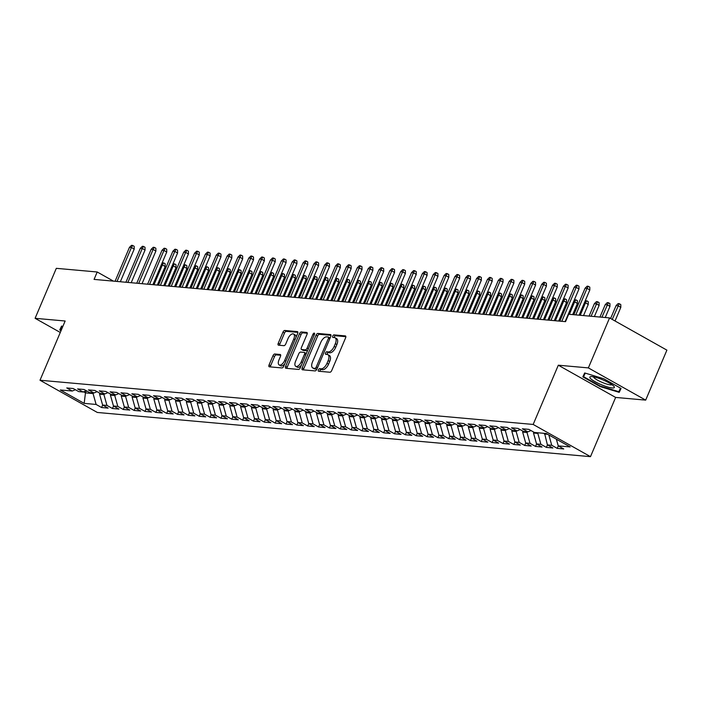 <?xml version="1.0" encoding="UTF-8"?>
<svg xmlns="http://www.w3.org/2000/svg" width="702" height="702" viewBox="0 0 702 702"><rect width="100%" height="100%" fill="white"/><g stroke="black" fill="none" stroke-linecap="round" stroke-linejoin="round"><path stroke-width="1.05" d="M318.375 369.893A1.404 0.702 -60.7 0 0 318.436 371.183A1.404 0.702 -60.7 0 0 318.585 371.226L329.896 372.244A2.009 1 -60.7 0 0 331.73 370.516L345.612 337.811A2.009 1 -60.7 0 0 345.533 335.968A2.009 1 -60.7 0 0 345.323 335.898L334.012 334.889A1.404 0.702 -60.7 0 0 332.722 336.091A1.404 0.702 -60.7 0 0 332.783 337.381A1.404 0.702 -60.7 0 0 332.932 337.434L334.398 337.565A6.432 3.194 -60.7 0 1 335.073 337.767A6.432 3.194 -60.7 0 1 335.337 343.682L334.178 346.411A6.432 3.194 -60.7 0 1 328.299 351.913L326.834 351.781A1.404 0.702 -60.7 0 0 325.552 352.992A1.404 0.702 -60.7 0 0 325.605 354.282A1.404 0.702 -60.7 0 0 325.754 354.326L327.22 354.457A6.432 3.194 -60.7 0 1 327.904 354.668A6.432 3.194 -60.7 0 1 328.159 360.582L327 363.303A6.432 3.194 -60.7 0 1 321.13 368.813L319.664 368.682A1.404 0.702 -60.7 0 0 318.375 369.893M327.904 354.668L329.457 355.537A6.432 3.194 -60.7 0 1 329.712 361.451L328.554 364.18A6.432 3.194 -60.7 0 1 322.674 369.682L321.209 369.55A1.404 0.702 -60.7 0 0 319.928 370.761A1.404 0.702 -60.7 0 0 319.761 371.332M345.867 336.679L335.556 335.758A1.404 0.702 -60.7 0 0 334.275 336.96A1.404 0.702 -60.7 0 0 334.108 337.539M335.073 337.767L336.627 338.636A6.432 3.194 -60.7 0 1 336.881 344.55L335.723 347.279A6.432 3.194 -60.7 0 1 329.852 352.79L328.387 352.658A1.404 0.702 -60.7 0 0 327.097 353.861A1.404 0.702 -60.7 0 0 326.939 354.431M274.798 354.001A2.009 1 -60.7 0 0 272.964 355.73L269.068 364.9A2.009 1 -60.7 0 0 269.147 366.751A2.009 1 -60.7 0 0 269.357 366.813L281.923 367.945A2.009 1 -60.7 0 0 283.766 366.216L297.648 333.511A2.009 1 -60.7 0 0 297.569 331.669A2.009 1 -60.7 0 0 297.35 331.598L284.784 330.475A2.009 1 -60.7 0 0 282.95 332.195L278.246 343.278A2.009 1 -60.7 0 0 278.325 345.13A2.009 1 -60.7 0 0 278.536 345.191L283.915 345.674A2.009 1 -60.7 0 0 285.758 343.954L288.083 338.461A5.379 2.676 -60.7 0 1 293.568 334.02A5.379 2.676 -60.7 0 1 293.787 338.969L284.643 360.503A5.379 2.676 -60.7 0 1 279.159 364.935A5.379 2.676 -60.7 0 1 278.948 359.986L280.467 356.397A2.009 1 -60.7 0 0 280.388 354.554A2.009 1 -60.7 0 0 280.177 354.484L274.798 354.001L276.351 354.879A2.009 1 -60.7 0 0 274.508 356.598L270.621 365.777A2.009 1 -60.7 0 0 270.367 366.909M94.068 279.396L565.531 321.656L568.681 314.25L609.573 317.918L588.364 367.901L558.309 365.207L533.169 424.447L40.005 380.238L65.146 321.007L35.1 318.313L56.318 268.331L97.209 271.99L94.068 279.396M302.185 367.874A2.009 1 -60.7 0 0 302.264 369.717A2.009 1 -60.7 0 0 302.474 369.787L315.04 370.91A2.009 1 -60.7 0 0 316.883 369.191L330.765 336.477A2.009 1 -60.7 0 0 330.686 334.635A2.009 1 -60.7 0 0 330.466 334.573L317.901 333.441A2.009 1 -60.7 0 0 316.067 335.161L302.185 367.874L303.738 368.743A2.009 1 -60.7 0 0 303.483 369.875M298.482 369.427L285.916 368.296A2.009 1 -60.7 0 1 285.705 368.234A2.009 1 -60.7 0 1 285.626 366.391L299.508 333.678A2.009 1 -60.7 0 1 301.342 331.958L306.721 332.441A2.009 1 -60.7 0 1 306.941 332.502A2.009 1 -60.7 0 1 307.02 334.354L301.386 347.622A2.009 1 -60.7 0 0 301.465 349.464A2.009 1 -60.7 0 0 301.676 349.526L305.247 349.85A2.009 1 -60.7 0 0 307.081 348.131L312.943 334.319A1.404 0.702 -60.7 0 1 314.382 333.16A1.404 0.702 -60.7 0 1 314.435 334.45L300.324 367.708A2.009 1 -60.7 0 1 298.482 369.427M533.169 424.447L590.487 456.66L97.332 412.46L40.005 380.238M558.292 445.893L557.239 448.376L563.741 448.955L558.248 445.867L570.173 446.937L546.314 433.529L534.389 432.458L528.887 429.37L522.376 428.782L527.878 431.87L523.534 431.484L518.041 428.395L511.53 427.808L517.032 430.905L512.688 430.51L507.186 427.421L500.684 426.834L506.177 429.931L501.842 429.536L496.34 426.447L489.829 425.868L495.331 428.957L490.996 428.571L485.494 425.473L478.983 424.894L484.485 427.983L480.142 427.597L474.64 424.508L468.137 423.92L473.639 427.009L469.296 426.623L463.794 423.534L457.283 422.946L462.785 426.044L458.45 425.649L452.948 422.56L446.437 421.972L451.939 425.07L447.595 424.675L442.102 421.586L435.591 421.007L441.093 424.096L436.749 423.71L431.247 420.612L424.745 420.033L430.238 423.122L425.903 422.736L420.401 419.638L413.89 419.059L419.392 422.148L415.057 421.762L409.556 418.673L403.045 418.085L408.546 421.174L404.203 420.788L398.71 417.699L392.199 417.111L397.701 420.208L393.357 419.814L387.855 416.725L381.353 416.146L386.846 419.234L382.511 418.848L377.009 415.751L370.498 415.172L376 418.26L371.665 417.874L366.163 414.777L359.652 414.198L365.154 417.286L360.81 416.9L355.317 413.811L348.806 413.224L354.308 416.312L349.965 415.926L344.463 412.837L337.96 412.25L343.453 415.347L339.119 414.952L333.617 411.863L327.106 411.284L332.608 414.373L328.273 413.987L322.771 410.889L316.26 410.31L321.762 413.399L317.418 413.013L311.916 409.915L305.414 409.336L310.916 412.425L306.572 412.039L301.07 408.95L294.559 408.362L300.061 411.451L295.726 411.065L290.224 407.976L283.713 407.388L289.215 410.486L284.872 410.091L279.378 407.002L272.867 406.423L278.369 409.512L274.026 409.117L268.524 406.028L262.022 405.449L267.515 408.538L263.18 408.152L257.678 405.054L251.167 404.475L256.669 407.564L252.334 407.178L246.832 404.089L240.321 403.501L245.823 406.59L241.479 406.204L235.986 403.115L229.475 402.527L234.977 405.624L230.633 405.229L225.131 402.141L218.629 401.553L224.122 404.65L219.787 404.255L214.285 401.167L207.774 400.588L213.276 403.676L208.942 403.29L203.44 400.193L196.929 399.613L202.43 402.702L198.087 402.316L192.594 399.227L186.083 398.639L191.585 401.728L187.241 401.342L181.739 398.253L175.237 397.665L180.73 400.763L176.395 400.368L170.893 397.279L164.382 396.691L169.884 399.789L165.549 399.394L160.047 396.305L153.536 395.726L159.038 398.815L154.694 398.429L149.193 395.331L142.69 394.752L148.192 397.841L143.849 397.455L138.347 394.357L131.836 393.778L137.338 396.867L133.003 396.481L127.501 393.392L120.99 392.804L126.492 395.893L122.148 395.507L116.655 392.418L110.144 391.83L115.646 394.928L111.302 394.533L105.8 391.444L99.298 390.865L104.791 393.954L100.456 393.568L94.954 390.47L88.443 389.891L93.945 392.98L89.61 392.593L84.108 389.496L77.597 388.917L83.099 392.006L78.756 391.619L73.262 388.531L66.751 387.943L72.253 391.032L75.386 389.724M557.239 448.376L551.737 445.287L547.393 444.892L544.612 433.371M547.437 444.919L546.384 447.402L552.895 447.99L547.393 444.892M546.384 447.402L540.891 444.313L536.547 443.918L533.494 433.037L533.862 432.16M536.591 443.945L535.538 446.428L542.049 447.016L536.547 443.918M535.538 446.428L530.036 443.339L525.701 442.953L522.648 432.063L523.016 431.195M525.745 442.98L524.692 445.454L531.203 446.042L525.701 442.953M524.692 445.454L519.19 442.365L514.856 441.979L511.793 431.089L512.17 430.221M514.899 442.006L513.846 444.489L520.349 445.068L514.856 441.979M513.846 444.489L508.345 441.391L504.001 441.005L500.947 430.115L501.316 429.247M504.045 441.031L502.992 443.515L509.503 444.094L504.001 441.005M502.992 443.515L497.49 440.426L493.155 440.031L490.101 429.141L490.47 428.273M493.199 440.057L492.146 442.541L498.657 443.129L493.155 440.031M492.146 442.541L486.644 439.452L482.309 439.057L479.255 428.176L479.624 427.299M482.353 439.083L481.3 441.567L487.802 442.155L482.309 439.057M481.3 441.567L475.798 438.478L471.454 438.092L468.401 427.202L468.778 426.333M471.507 438.118L470.445 440.593L476.956 441.181L471.454 438.092M470.445 440.593L464.952 437.504L460.609 437.118L457.555 426.228L457.923 425.359M460.652 437.144L459.599 439.627L466.11 440.207L460.609 437.118M459.599 439.627L454.097 436.53L449.763 436.144L446.709 425.254L447.077 424.385M449.806 436.17L448.753 438.653L455.265 439.233L449.763 436.144M448.753 438.653L443.252 435.565L438.917 435.17L435.863 424.28L436.232 423.411M438.961 435.196L437.908 437.679L444.41 438.267L438.917 435.17M437.908 437.679L432.406 434.591L428.062 434.196L425.008 423.315L425.377 422.437M428.106 434.222L427.053 436.705L433.564 437.293L428.062 434.196M427.053 436.705L421.56 433.617L417.216 433.231L414.162 422.341L414.531 421.472M417.26 433.248L416.207 435.731L422.718 436.319L417.216 433.231M416.207 435.731L410.705 432.643L406.37 432.257L403.317 421.367L403.685 420.498M406.414 432.283L405.361 434.766L411.872 435.345L406.37 432.257M405.361 434.766L399.859 431.669L395.524 431.282L392.471 420.393L392.839 419.524M395.568 431.309L394.515 433.792L401.017 434.371L395.524 431.282M394.515 433.792L389.013 430.695L384.67 430.308L381.616 419.419L381.985 418.55M384.714 430.335L383.661 432.818L390.172 433.397L384.67 430.308M383.661 432.818L378.167 429.729L373.824 429.334L370.77 418.453L371.139 417.576M373.868 429.361L372.815 431.844L379.326 432.432L373.824 429.334M372.815 431.844L367.313 428.755L362.978 428.369L359.924 417.479L360.293 416.611M363.022 428.387L361.969 430.87L368.48 431.458L362.978 428.369M361.969 430.87L356.467 427.781L352.132 427.395L349.07 416.505L349.447 415.637M352.176 427.421L351.123 429.905L357.625 430.484L352.132 427.395M351.123 429.905L345.621 426.807L341.277 426.421L338.224 415.531L338.592 414.663M341.321 426.447L340.268 428.931L346.779 429.51L341.277 426.421M340.268 428.931L334.766 425.833L330.431 425.447L327.378 414.557L327.746 413.689M330.475 425.473L329.422 427.957L335.933 428.536L330.431 425.447M329.422 427.957L323.92 424.868L319.585 424.473L316.532 413.592L316.9 412.715M319.629 424.499L318.576 426.983L325.079 427.571L319.585 424.473M318.576 426.983L313.074 423.894L308.731 423.508L305.677 412.618L306.054 411.741M308.783 423.525L307.722 426.009L314.233 426.597L308.731 423.508M307.722 426.009L302.229 422.92L297.885 422.534L294.831 411.644L295.2 410.775M297.929 422.56L296.876 425.043L303.387 425.623L297.885 422.534M296.876 425.043L291.374 421.946L287.039 421.56L283.985 410.67L284.354 409.801M287.083 421.586L286.03 424.069L292.541 424.649L287.039 421.56M286.03 424.069L280.528 420.972L276.193 420.586L273.139 409.696L273.508 408.827M276.237 420.612L275.184 423.095L281.686 423.675L276.193 420.586M275.184 423.095L269.682 420.007L265.338 419.612L262.285 408.731L262.653 407.853M265.382 419.638L264.329 422.121L270.84 422.709L265.338 419.612M264.329 422.121L258.836 419.033L254.493 418.638L251.439 407.757L251.807 406.879M254.536 418.664L253.483 421.147L259.994 421.735L254.493 418.638M253.483 421.147L247.982 418.059L243.647 417.672L240.593 406.783L240.962 405.914M243.691 417.699L242.638 420.173L249.149 420.761L243.647 417.672M242.638 420.173L237.136 417.085L232.801 416.698L229.747 405.809L230.116 404.94M232.845 416.725L231.792 419.208L238.294 419.787L232.801 416.698M231.792 419.208L226.29 416.11L221.946 415.724L218.892 404.835L219.261 403.966M221.99 415.751L220.937 418.234L227.448 418.813L221.946 415.724M220.937 418.234L215.444 415.145L211.1 414.75L208.046 403.861L208.415 402.992M211.144 414.777L210.091 417.26L216.602 417.848L211.1 414.75M210.091 417.26L204.589 414.171L200.254 413.776L197.201 402.895L197.569 402.018M200.298 413.803L199.245 416.286L205.756 416.874L200.254 413.776M199.245 416.286L193.743 413.197L189.408 412.811L186.346 401.921L186.723 401.053M189.452 412.837L188.399 415.312L194.902 415.9L189.408 412.811M188.399 415.312L182.897 412.223L178.554 411.837L175.5 400.947L175.869 400.079M178.598 411.863L177.545 414.347L184.056 414.926L178.554 411.837M177.545 414.347L172.043 411.249L167.708 410.863L164.654 399.973L165.023 399.105M167.752 410.889L166.699 413.373L173.21 413.952L167.708 410.863M166.699 413.373L161.197 410.284L156.862 409.889L153.808 398.999L154.177 398.131M156.906 409.915L155.853 412.399L162.355 412.987L156.862 409.889M155.853 412.399L150.351 409.31L146.007 408.915L142.954 398.034L143.331 397.156M146.06 408.941L144.998 411.425L151.509 412.013L146.007 408.915M144.998 411.425L139.505 408.336L135.161 407.95L132.108 397.06L132.476 396.191M135.205 407.967L134.152 410.451L140.663 411.039L135.161 407.95M134.152 410.451L128.65 407.362L124.315 406.976L121.262 396.086L121.63 395.217M124.359 407.002L123.306 409.485L129.817 410.065L124.315 406.976M123.306 409.485L117.804 406.388L113.47 406.002L110.416 395.112L110.784 394.243M113.513 406.028L112.46 408.511L118.963 409.09L113.47 406.002M112.46 408.511L106.958 405.414L102.615 405.028L99.561 394.138L99.93 393.269M102.659 405.054L101.606 407.537L108.117 408.116L102.615 405.028M101.606 407.537L96.113 404.449L84.179 403.378L60.319 389.97L72.253 391.032M83.099 392.006L86.232 390.689M86.355 390.768L85.46 392.874L93.059 393.559L93.322 392.927M96.113 404.449L93.059 393.559M84.179 403.378L85.46 392.874L83.564 391.813M93.945 392.98L97.078 391.663M99.561 394.138L103.905 394.533L104.168 393.901M106.958 405.414L103.905 394.533M104.791 393.954L107.924 392.637M110.416 395.112L114.751 395.507L115.023 394.866M117.804 406.388L114.751 395.507M115.646 394.928L118.778 393.611M121.262 396.086L125.597 396.472L125.869 395.84M128.65 407.362L125.597 396.472M126.492 395.893L129.624 394.585M132.108 397.06L136.451 397.446L136.715 396.814M139.505 408.336L136.451 397.446M137.338 396.867L140.47 395.551M142.954 398.034L147.297 398.42L147.569 397.788M150.351 409.31L147.297 398.42M148.192 397.841L151.316 396.525M153.808 398.999L158.143 399.394L158.415 398.762M161.197 410.284L158.143 399.394M159.038 398.815L162.171 397.499M164.654 399.973L168.989 400.368L169.261 399.728M172.043 411.249L168.989 400.368M169.884 399.789L173.017 398.473M175.5 400.947L179.844 401.333L180.107 400.702M182.897 412.223L179.844 401.333M180.73 400.763L183.863 399.447M186.346 401.921L190.69 402.307L190.962 401.676M193.743 413.197L190.69 402.307M191.585 401.728L194.708 400.412M197.201 402.895L201.535 403.281L201.807 402.65M204.589 414.171L201.535 403.281M202.43 402.702L205.563 401.386M208.046 403.861L212.39 404.255L212.653 403.624M215.444 415.145L212.39 404.255M213.276 403.676L216.409 402.36M218.892 404.835L223.236 405.229L223.499 404.589M226.29 416.11L223.236 405.229M224.122 404.65L227.255 403.334M229.747 405.809L234.082 406.195L234.354 405.563M237.136 417.085L234.082 406.195M234.977 405.624L238.11 404.308M240.593 406.783L244.928 407.169L245.2 406.537M247.982 418.059L244.928 407.169M245.823 406.59L248.956 405.282M251.439 407.757L255.782 408.143L256.046 407.511M258.836 419.033L255.782 408.143M256.669 407.564L259.801 406.247M262.285 408.731L266.628 409.117L266.892 408.485M269.682 420.007L266.628 409.117M267.515 408.538L270.647 407.221M273.139 409.696L277.474 410.091L277.746 409.45M280.528 420.972L277.474 410.091M278.369 409.512L281.502 408.195M283.985 410.67L288.32 411.056L288.592 410.424M291.374 421.946L288.32 411.056M289.215 410.486L292.348 409.169M294.831 411.644L299.175 412.03L299.438 411.398M302.229 422.92L299.175 412.03M300.061 411.451L303.194 410.143M305.677 412.618L310.021 413.004L310.293 412.372M313.074 423.894L310.021 413.004M310.916 412.425L314.04 411.109M316.532 413.592L320.867 413.978L321.139 413.346M323.92 424.868L320.867 413.978M321.762 413.399L324.894 412.083M327.378 414.557L331.713 414.952L331.985 414.312M334.766 425.833L331.713 414.952M332.608 414.373L335.74 413.057M338.224 415.531L342.567 415.917L342.83 415.286M345.621 426.807L342.567 415.917M343.453 415.347L346.586 414.031M349.07 416.505L353.413 416.891L353.685 416.26M356.467 427.781L353.413 416.891M354.308 416.312L357.432 415.005M359.924 417.479L364.259 417.865L364.531 417.234M367.313 428.755L364.259 417.865M365.154 417.286L368.287 415.97M370.77 418.453L375.114 418.84L375.377 418.208M378.167 429.729L375.114 418.84M376 418.26L379.133 416.944M381.616 419.419L385.96 419.814L386.223 419.182M389.013 430.695L385.96 419.814M386.846 419.234L389.979 417.918M392.471 420.393L396.805 420.788L397.078 420.147M399.859 431.669L396.805 420.788M397.701 420.208L400.833 418.892M403.317 421.367L407.651 421.753L407.923 421.121M410.705 432.643L407.651 421.753M408.546 421.174L411.679 419.866M414.162 422.341L418.506 422.727L418.769 422.095M421.56 433.617L418.506 422.727M419.392 422.148L422.525 420.831M425.008 423.315L429.352 423.701L429.615 423.069M432.406 434.591L429.352 423.701M430.238 423.122L433.371 421.805M435.863 424.28L440.198 424.675L440.47 424.043M443.252 435.565L440.198 424.675M441.093 424.096L444.226 422.779M446.709 425.254L451.044 425.649L451.316 425.008M454.097 436.53L451.044 425.649M451.939 425.07L455.072 423.754M457.555 426.228L461.898 426.614L462.162 425.982M464.952 437.504L461.898 426.614M462.785 426.044L465.917 424.728M468.401 427.202L472.744 427.588L473.016 426.956M475.798 438.478L472.744 427.588M473.639 427.009L476.763 425.693M479.255 428.176L483.59 428.562L483.862 427.93M486.644 439.452L483.59 428.562M484.485 427.983L487.618 426.667M490.101 429.141L494.436 429.536L494.708 428.904M497.49 440.426L494.436 429.536M495.331 428.957L498.464 427.641M500.947 430.115L505.291 430.51L505.554 429.87M508.345 441.391L505.291 430.51M506.177 429.931L509.31 428.615M511.793 431.089L516.137 431.476L516.409 430.844M519.19 442.365L516.137 431.476M517.032 430.905L520.156 429.589M522.648 432.063L526.983 432.45L527.255 431.818M530.036 443.339L526.983 432.45M527.878 431.87L531.01 430.563M533.494 433.037L537.837 433.424L538.101 432.792M540.891 444.313L537.837 433.424M544.34 434.012L547.709 434.31M551.737 445.287L548.832 434.942M113.487 281.142L97.209 271.99M35.1 318.313L60.284 332.467M558.309 365.207L615.636 397.429L645.682 400.122L588.364 367.901M645.682 400.122L666.9 350.14L609.573 317.918M615.636 397.429L590.487 456.66M558.248 445.867L556.37 439.171M600.105 386.574L619.208 392.357L621.042 388.443L603.781 378.747L584.678 372.955L582.844 376.869L600.105 386.574L600.315 386.074M62.838 326.448L61.574 326.07L59.74 329.984L61.03 330.703M331.011 335.345L319.454 334.31A2.009 1 -60.7 0 0 317.62 336.039L303.738 368.743M314.952 368.26A1.404 0.702 -60.7 0 0 316.233 367.058L328.422 338.346A1.404 0.702 -60.7 0 0 328.369 337.057A1.404 0.702 -60.7 0 0 328.22 337.004L326.676 336.872A6.432 3.194 -60.7 0 0 320.796 342.383L312.469 362.004A6.432 3.194 -60.7 0 0 312.723 367.918A6.432 3.194 -60.7 0 0 313.408 368.12L316.497 369.129A1.404 0.702 -60.7 0 0 316.971 368.98M330.072 338.101A1.404 0.702 -60.7 0 0 329.914 337.925A1.404 0.702 -60.7 0 0 329.764 337.881L328.483 337.162M312.723 367.918L314.277 368.787A6.432 3.194 -60.7 0 0 314.952 368.998L313.408 368.12M316.497 369.129L314.952 368.998M307.265 333.222L302.895 332.827A2.009 1 -60.7 0 0 301.061 334.547L287.179 367.26A2.009 1 -60.7 0 0 286.925 368.392M302.852 350.184A2.009 1 -60.7 0 0 303.018 350.333A2.009 1 -60.7 0 0 303.229 350.403L306.8 350.719A2.009 1 -60.7 0 0 307.695 350.324M295.542 361.381A5.379 2.676 -60.7 0 0 295.761 366.321A5.379 2.676 -60.7 0 0 301.237 361.89L304.457 354.308A2.009 1 -60.7 0 0 304.378 352.457A2.009 1 -60.7 0 0 304.168 352.395L300.596 352.071A2.009 1 -60.7 0 0 298.762 353.799L295.542 361.381M295.761 366.321L297.306 367.199A5.379 2.676 -60.7 0 0 301.43 365.093M306.23 353.79A2.009 1 -60.7 0 0 305.932 353.325A2.009 1 -60.7 0 0 305.712 353.264M280.721 355.265L276.351 354.879M279.159 364.935L280.712 365.803A5.379 2.676 -60.7 0 0 284.837 363.697M295.972 337.451A5.379 2.676 -60.7 0 0 295.121 334.898L293.568 334.02M297.894 332.379L286.337 331.344A2.009 1 -60.7 0 0 284.503 333.064L279.8 344.147A2.009 1 -60.7 0 0 279.545 345.279M620.901 388.364L619.208 392.357M616.075 305.607L618.146 303.589L619.234 303.685L620.787 304.563L620.814 307.353L618.023 305.782L616.075 305.607L610.608 318.497M619.234 303.685L612.241 319.419M620.814 307.353L615.031 320.981M579.115 315.189L589.829 289.935L587.039 288.373L575.789 314.891M585.091 288.197L587.162 286.179L588.25 286.276L587.039 288.373L585.091 288.197L573.832 314.715M588.25 286.276L589.794 287.144L589.829 289.935M605.229 304.642L607.3 302.623L608.388 302.72L609.933 303.589L609.968 306.379L607.177 304.817L605.229 304.642L599.956 317.058M608.388 302.72L601.912 317.234M609.968 306.379L605.238 317.532M594.375 303.668L596.454 301.649L597.534 301.746L599.087 302.615L599.122 305.405L596.331 303.843L594.375 303.668L589.11 316.084M597.534 301.746L591.058 316.26M599.122 305.405L594.383 316.558M565.119 321.621L578.983 288.97L576.193 287.399L561.793 321.323M574.236 287.223L576.316 285.205L577.404 285.302L576.193 287.399L574.236 287.223L559.845 321.147M577.404 285.302L578.948 286.17L578.983 288.97M554.273 320.647L568.137 287.995L565.347 286.425L550.947 320.349M563.39 286.249L565.47 284.231L566.549 284.328L565.347 286.425L563.39 286.249L548.99 320.173M566.549 284.328L568.102 285.196L568.137 287.995M601.026 384.573A13.312 2.518 -157 0 0 613.978 386.416A13.312 2.518 -157 0 0 603.176 380.001A13.312 2.518 -157 0 0 590.882 376.605A13.312 2.518 -157 0 0 601.026 384.573M593.506 376.842A10.082 1.904 -157 0 0 602.009 382.327A10.082 1.904 -157 0 0 611.986 384.687M620.498 388.136L618.831 391.69L600.324 386.082L583.59 376.676L585.257 373.131M585.117 373.087L583.59 376.676M61.241 330.212L60.495 329.791L62.153 326.246M62.013 326.202L60.495 329.791M585.038 301.228L586.688 300.772L588.241 301.641L588.267 304.44L585.486 302.869L580.212 315.286M586.688 300.772L585.486 302.869L584.38 302.773M588.267 304.44L583.537 315.584M574.192 300.254L575.842 299.798L577.386 300.667L577.421 303.466L574.631 301.895L569.366 314.312M575.842 299.798L574.631 301.895L573.534 301.799M577.421 303.466L572.692 314.61M543.427 319.673L557.283 287.021L554.492 285.451L540.101 319.375M552.544 285.275L554.615 283.257L555.703 283.354L554.492 285.451L552.544 285.275L538.144 319.199M555.703 283.354L557.256 284.231L557.283 287.021M532.572 318.699L546.437 286.047L543.646 284.477L529.247 318.401M541.698 284.31L543.769 282.283L544.857 282.38L543.646 284.477L541.698 284.31L527.299 318.225M544.857 282.38L546.402 283.257L546.437 286.047M563.337 299.28L564.996 298.824L566.54 299.701L566.575 302.492L563.785 300.921L555.37 320.744M564.996 298.824L563.785 300.921L562.688 300.825M566.575 302.492L558.695 321.042M521.726 317.734L535.591 285.073L532.8 283.511L518.401 317.436M530.844 283.336L532.923 281.318L534.011 281.414L532.8 283.511L530.844 283.336L516.444 317.26M534.011 281.414L535.556 282.283L535.591 285.073M552.492 298.306L554.141 297.859L555.694 298.727L555.73 301.518L552.939 299.956L544.524 319.77M554.141 297.859L552.939 299.956L551.842 299.851M555.73 301.518L547.85 320.068M510.88 316.76L524.736 284.099L521.955 282.537L507.555 316.462M519.998 282.362L522.077 280.344L523.157 280.44L521.955 282.537L519.998 282.362L505.598 316.286M523.157 280.44L524.71 281.309L524.736 284.099M541.646 297.341L543.295 296.885L544.849 297.753L544.875 300.544L542.093 298.982L533.678 318.805M543.295 296.885L542.093 298.982L540.988 298.885M544.875 300.544L537.004 319.103M500.035 315.786L513.89 283.134L511.1 281.563L496.7 315.488M509.152 281.388L511.223 279.37L512.311 279.466L511.1 281.563L509.152 281.388L494.752 315.312M512.311 279.466L513.864 280.335L513.89 283.134M530.8 296.367L532.449 295.911L533.994 296.779L534.029 299.578L531.238 298.008L522.823 317.83M532.449 295.911L531.238 298.008L530.142 297.911M534.029 299.578L526.158 318.129M489.18 314.812L503.044 282.16L500.254 280.589L485.854 314.514M498.306 280.414L500.377 278.396L501.465 278.492L500.254 280.589L498.306 280.414L483.906 314.338M501.465 278.492L503.009 279.361L503.044 282.16M519.945 295.393L521.604 294.937L523.148 295.805L523.183 298.604L520.393 297.034L511.977 316.856M521.604 294.937L520.393 297.034L519.296 296.937M523.183 298.604L515.303 317.155M478.334 313.838L492.199 281.186L489.408 279.615L475.008 313.54M487.451 279.44L489.531 277.422L490.61 277.518L489.408 279.615L487.451 279.44L473.051 313.364M490.61 277.518L492.163 278.396L492.199 281.186M509.099 294.419L510.749 293.962L512.302 294.84L512.337 297.63L509.547 296.06L501.131 315.882M510.749 293.962L509.547 296.06L508.441 295.963M512.337 297.63L504.457 316.181M467.488 312.864L481.344 280.212L478.562 278.65L464.162 312.565M476.605 278.475L478.685 276.456L479.764 276.553L478.562 278.65L476.605 278.475L462.206 312.399M479.764 276.553L481.318 277.422L481.344 280.212M498.253 293.445L499.903 292.997L501.456 293.866L501.482 296.656L498.692 295.094L490.286 314.908M499.903 292.997L498.692 295.094L497.595 294.989M501.482 296.656L493.611 315.207M456.642 311.899L470.498 279.238L467.707 277.676L453.308 311.6M465.759 277.501L467.83 275.482L468.918 275.579L467.707 277.676L465.759 277.501L451.36 311.425M468.918 275.579L470.463 276.448L470.498 279.238M487.407 292.471L489.057 292.023L490.601 292.892L490.637 295.682L487.846 294.12L479.431 313.943M489.057 292.023L487.846 294.12L486.749 294.015M490.637 295.682L482.765 314.233M445.788 310.925L459.652 278.273L456.862 276.702L442.462 310.626M454.914 276.527L456.984 274.508L458.073 274.605L456.862 276.702L454.914 276.527L440.514 310.451M458.073 274.605L459.617 275.474L459.652 278.273M476.553 291.505L478.211 291.049L479.756 291.918L479.791 294.717L477 293.146L468.585 312.969M478.211 291.049L477 293.146L475.903 293.05M479.791 294.717L471.911 313.267M434.942 309.951L448.806 277.299L446.016 275.728L431.616 309.652M444.059 275.553L446.139 273.534L447.218 273.631L446.016 275.728L444.059 275.553L429.659 309.477M447.218 273.631L448.771 274.5L448.806 277.299M465.707 290.531L467.356 290.075L468.91 290.944L468.936 293.743L466.154 292.172L457.739 311.995M467.356 290.075L466.154 292.172L465.049 292.076M468.936 293.743L461.065 312.293M424.096 308.977L437.951 276.325L435.17 274.754L420.77 308.678M433.213 274.579L435.293 272.56L436.372 272.657L435.17 274.754L433.213 274.579L418.813 308.503M436.372 272.657L437.925 273.534L437.951 276.325M454.861 289.557L456.511 289.101L458.064 289.979L458.09 292.769L455.3 291.198L446.893 311.021M456.511 289.101L455.3 291.198L454.203 291.102M458.09 292.769L450.219 311.319M413.25 308.002L427.106 275.351L424.315 273.789L409.915 307.704M422.367 273.613L424.438 271.586L425.526 271.692L424.315 273.789L422.367 273.613L407.967 307.529M425.526 271.692L427.07 272.56L427.106 275.351M444.015 288.583L445.665 288.136L447.209 289.005L447.244 291.795L444.454 290.224L436.039 310.047M445.665 288.136L444.454 290.224L443.357 290.128M447.244 291.795L439.373 310.345M402.395 307.037L416.26 274.377L413.469 272.815L399.069 306.739M411.512 272.639L413.592 270.621L414.68 270.718L413.469 272.815L411.512 272.639L397.121 306.563M414.68 270.718L416.225 271.586L416.26 274.377M433.16 287.609L434.81 287.162L436.363 288.031L436.398 290.821L433.608 289.259L425.193 309.073M434.81 287.162L433.608 289.259L432.511 289.154M436.398 290.821L428.518 309.371M391.549 306.063L405.414 273.411L402.623 271.841L388.224 305.765M400.666 271.665L402.746 269.647L403.825 269.743L402.623 271.841L400.666 271.665L386.267 305.589M403.825 269.743L405.379 270.612L405.414 273.411M422.314 286.644L423.964 286.188L425.517 287.057L425.544 289.856L422.762 288.285L414.347 308.108M423.964 286.188L422.762 288.285L421.656 288.189M425.544 289.856L417.672 308.406M380.703 305.089L394.559 272.437L391.769 270.867L377.378 304.791M389.821 270.691L391.892 268.673L392.98 268.769L391.769 270.867L389.821 270.691L375.421 304.615M392.98 268.769L394.533 269.638L394.559 272.437M411.469 285.67L413.118 285.214L414.663 286.083L414.698 288.882L411.907 287.311L403.501 307.134M413.118 285.214L411.907 287.311L410.81 287.215M414.698 288.882L406.827 307.432M369.849 304.115L383.713 271.463L380.923 269.893L366.523 303.817M378.975 269.717L381.046 267.699L382.134 267.795L380.923 269.893L378.975 269.717L364.575 303.641M382.134 267.795L383.678 268.673L383.713 271.463M400.614 284.696L402.272 284.24L403.817 285.117L403.852 287.908L401.061 286.337L392.646 306.16M402.272 284.24L401.061 286.337L399.964 286.24M403.852 287.908L395.972 306.458M359.003 303.141L372.867 270.489L370.077 268.927L355.677 302.843M368.12 268.752L370.2 266.725L371.288 266.83L370.077 268.927L368.12 268.752L353.72 302.667M371.288 266.83L372.832 267.699L372.867 270.489M389.768 283.722L391.418 283.266L392.971 284.143L393.006 286.934L390.215 285.363L381.8 305.186M391.418 283.266L390.215 285.363L389.119 285.266M393.006 286.934L385.126 305.484M348.157 302.176L362.013 269.515L359.231 267.953L344.831 301.878M357.274 267.778L359.354 265.76L360.433 265.856L359.231 267.953L357.274 267.778L342.874 301.702M360.433 265.856L361.986 266.725L362.013 269.515M378.922 282.748L380.572 282.301L382.125 283.169L382.151 285.96L379.37 284.398L370.954 304.212M380.572 282.301L379.37 284.398L378.264 284.292M382.151 285.96L374.28 304.51M337.311 301.202L351.167 268.55L348.376 266.979L333.976 300.904M346.428 266.804L348.499 264.786L349.587 264.882L348.376 266.979L346.428 266.804L332.028 300.728M349.587 264.882L351.14 265.751L351.167 268.55M368.076 281.783L369.726 281.327L371.27 282.195L371.305 284.986L368.515 283.424L360.1 303.246M369.726 281.327L368.515 283.424L367.418 283.327M371.305 284.986L363.434 303.545M326.456 300.228L340.321 267.576L337.53 266.005L323.131 299.93M335.582 265.83L337.653 263.812L338.741 263.908L337.53 266.005L335.582 265.83L321.183 299.754M338.741 263.908L340.286 264.777L340.321 267.576M357.221 280.809L358.88 280.352L360.424 281.221L360.459 284.02L357.669 282.45L349.254 302.272M358.88 280.352L357.669 282.45L356.572 282.353M360.459 284.02L352.579 302.571M315.61 299.254L329.475 266.602L326.684 265.031L312.285 298.955M324.728 264.856L326.807 262.838L327.887 262.934L326.684 265.031L324.728 264.856L310.328 298.78M327.887 262.934L329.44 263.812L329.475 266.602M346.376 279.835L348.025 279.378L349.578 280.247L349.614 283.046L346.823 281.476L338.408 301.298M348.025 279.378L346.823 281.476L345.717 281.379M349.614 283.046L341.734 301.597M304.765 298.28L318.62 265.628L315.839 264.057L301.439 297.981M313.882 263.891L315.961 261.864L317.041 261.969L315.839 264.057L313.882 263.891L299.482 297.806M317.041 261.969L318.594 262.838L318.62 265.628M335.53 278.861L337.179 278.404L338.733 279.282L338.759 282.072L335.968 280.502L327.562 300.324M337.179 278.404L335.968 280.502L334.872 280.405M338.759 282.072L330.888 300.623M293.919 297.315L307.774 264.654L304.984 263.092L290.584 297.016M303.036 262.917L305.107 260.898L306.195 260.995L304.984 263.092L303.036 262.917L288.636 296.841M306.195 260.995L307.739 261.864L307.774 264.654M324.684 277.887L326.333 277.439L327.878 278.308L327.913 281.098L325.123 279.536L316.707 299.35M326.333 277.439L325.123 279.536L324.026 279.431M327.913 281.098L320.042 299.649M283.064 296.341L296.928 263.68L294.138 262.118L279.738 296.042M292.19 261.943L294.261 259.924L295.349 260.021L294.138 262.118L292.19 261.943L277.79 295.867M295.349 260.021L296.893 260.89L296.928 263.68M313.829 276.921L315.488 276.465L317.032 277.334L317.067 280.124L314.277 278.562L305.861 298.385M315.488 276.465L314.277 278.562L313.18 278.466M317.067 280.124L309.187 298.683M272.218 295.366L286.083 262.715L283.292 261.144L268.892 295.068M281.335 260.968L283.415 258.95L284.494 259.047L283.292 261.144L281.335 260.968L266.935 294.893M284.494 259.047L286.047 259.915L286.083 262.715M302.983 275.947L304.633 275.491L306.186 276.36L306.212 279.159L303.431 277.588L295.015 297.411M304.633 275.491L303.431 277.588L302.325 277.492M306.212 279.159L298.341 297.709M261.372 294.392L275.228 261.741L272.446 260.17L258.046 294.094M270.489 259.994L272.56 257.976L273.648 258.073L272.446 260.17L270.489 259.994L256.09 293.919M273.648 258.073L275.202 258.95L275.228 261.741M292.137 274.973L293.787 274.517L295.34 275.386L295.366 278.185L292.576 276.614L284.17 296.437M293.787 274.517L292.576 276.614L291.479 276.518M295.366 278.185L287.495 296.735M250.526 293.418L264.382 260.767L261.592 259.196L247.192 293.12M259.643 259.029L261.714 257.002L262.802 257.099L261.592 259.196L259.643 259.029L245.244 292.945M262.802 257.099L264.347 257.976L264.382 260.767M281.291 273.999L282.941 273.543L284.485 274.421L284.521 277.211L281.73 275.64L273.315 295.463M282.941 273.543L281.73 275.64L280.633 275.544M284.521 277.211L276.649 295.761M239.672 292.444L253.536 259.793L250.746 258.231L236.346 292.155M248.789 258.055L250.868 256.037L251.957 256.133L250.746 258.231L248.789 258.055L234.398 291.979M251.957 256.133L253.501 257.002L253.536 259.793M270.437 273.025L272.086 272.578L273.64 273.447L273.675 276.237L270.884 274.675L262.469 294.489M272.086 272.578L270.884 274.675L269.787 274.57M273.675 276.237L265.795 294.787M228.826 291.479L242.69 258.819L239.9 257.257L225.5 291.181M237.943 257.081L240.023 255.063L241.102 255.159L239.9 257.257L237.943 257.081L223.543 291.005M241.102 255.159L242.655 256.028L242.69 258.819M259.591 272.06L261.241 271.604L262.794 272.473L262.82 275.263L260.038 273.701L251.623 293.524M261.241 271.604L260.038 273.701L258.933 273.604M262.82 275.263L254.949 293.822M217.98 290.505L231.835 257.853L229.045 256.283L214.654 290.207M227.097 256.107L229.168 254.089L230.256 254.185L229.045 256.283L227.097 256.107L212.697 290.031M230.256 254.185L231.809 255.054L231.835 257.853M248.745 271.086L250.395 270.63L251.939 271.498L251.974 274.298L249.184 272.727L240.777 292.55M250.395 270.63L249.184 272.727L248.087 272.63M251.974 274.298L244.103 292.848M207.125 289.531L220.99 256.879L218.199 255.309L203.799 289.233M216.251 255.133L218.322 253.115L219.41 253.211L218.199 255.309L216.251 255.133L201.851 289.057M219.41 253.211L220.954 254.08L220.99 256.879M237.89 270.112L239.549 269.656L241.093 270.524L241.128 273.324L238.338 271.753L229.923 291.576M239.549 269.656L238.338 271.753L237.241 271.656M241.128 273.324L233.248 291.874M196.279 288.557L210.144 255.905L207.353 254.335L192.953 288.259M205.396 254.159L207.476 252.141L208.564 252.237L207.353 254.335L205.396 254.159L190.997 288.083M208.564 252.237L210.109 253.115L210.144 255.905M227.044 269.138L228.694 268.682L230.247 269.559L230.282 272.35L227.492 270.779L219.077 290.602M228.694 268.682L227.492 270.779L226.395 270.682M230.282 272.35L222.402 290.9M185.433 287.583L199.289 254.931L196.507 253.369L182.108 287.285M194.551 253.194L196.63 251.176L197.71 251.272L196.507 253.369L194.551 253.194L180.151 287.118M197.71 251.272L199.263 252.141L199.289 254.931M216.198 268.164L217.848 267.716L219.401 268.585L219.428 271.376L216.646 269.814L208.231 289.628M217.848 267.716L216.646 269.814L215.54 269.708M219.428 271.376L211.556 289.926M174.587 286.618L188.443 253.957L185.653 252.395L171.253 286.319M183.705 252.22L185.776 250.202L186.864 250.298L185.653 252.395L183.705 252.22L169.305 286.144M186.864 250.298L188.417 251.167L188.443 253.957M205.353 267.19L207.002 266.742L208.547 267.611L208.582 270.402L205.791 268.84L197.376 288.654M207.002 266.742L205.791 268.84L204.694 268.734M208.582 270.402L200.711 288.952M163.733 285.644L177.597 252.992L174.807 251.421L160.407 285.345M172.859 251.246L174.93 249.228L176.018 249.324L174.807 251.421L172.859 251.246L158.459 285.17M176.018 249.324L177.562 250.193L177.597 252.992M194.498 266.225L196.156 265.768L197.701 266.637L197.736 269.436L194.945 267.866L186.53 287.688M196.156 265.768L194.945 267.866L193.849 267.769M197.736 269.436L189.856 287.987M152.887 284.67L166.751 252.018L163.961 250.447L149.561 284.371M162.004 250.272L164.084 248.254L165.163 248.35L163.961 250.447L162.004 250.272L147.604 284.196M165.163 248.35L166.716 249.219L166.751 252.018M183.652 265.251L185.302 264.794L186.855 265.663L186.89 268.462L184.1 266.892L175.684 286.714M185.302 264.794L184.1 266.892L182.994 266.795M186.89 268.462L179.01 287.013M142.041 283.696L155.897 251.044L153.115 249.473L138.715 283.397M151.158 249.298L153.238 247.279L154.317 247.376L153.115 249.473L151.158 249.298L136.758 283.222M154.317 247.376L155.87 248.254L155.897 251.044M172.806 264.277L174.456 263.82L176.009 264.698L176.035 267.488L173.245 265.918L164.838 285.74M174.456 263.82L173.245 265.918L172.148 265.821M176.035 267.488L168.164 286.039M131.195 282.722L145.051 250.07L142.26 248.508L127.861 282.423M140.312 248.332L142.383 246.305L143.471 246.411L142.26 248.508L140.312 248.332L125.912 282.248M143.471 246.411L145.016 247.279L145.051 250.07M161.96 263.303L163.61 262.855L165.154 263.724L165.189 266.514L162.399 264.944L153.984 284.766M163.61 262.855L162.399 264.944L161.302 264.847M165.189 266.514L157.318 285.065M120.34 281.756L134.205 249.096L131.414 247.534L117.015 281.458M129.466 247.358L131.537 245.34L132.625 245.437L131.414 247.534L129.466 247.358L115.067 281.283M132.625 245.437L134.17 246.305L134.205 249.096M322.674 369.682L321.13 368.813M328.554 364.18L327 363.303M329.712 361.451L328.159 360.582M328.387 352.658L326.834 351.781M329.852 352.79L328.299 351.913M335.723 347.279L334.178 346.411M336.881 344.55L335.337 343.682M335.556 335.758L334.012 334.889M321.209 369.55L319.664 368.682M317.62 336.039L316.067 335.161M319.454 334.31L317.901 333.441M317.488 367.76L316.233 367.058M329.677 339.048L328.422 338.346M287.179 367.26L285.626 366.391M301.061 334.547L299.508 333.678M302.895 332.827L301.342 331.958M303.229 350.403L301.676 349.526M306.8 350.719L305.247 349.85M308.336 348.833L307.081 348.131M314.198 335.021L312.943 334.319M302.492 362.592L301.237 361.89M305.712 355.01L304.457 354.308M285.889 361.205L284.643 360.503M295.033 339.671L293.787 338.969M279.8 344.147L278.246 343.278M284.503 333.064L282.95 332.195M286.337 331.344L284.784 330.475M270.621 365.777L269.068 364.9M274.508 356.598L272.964 355.73M329.914 337.925L328.369 337.057M303.018 350.333L301.465 349.464M305.932 353.325L304.378 352.457"/></g></svg>
